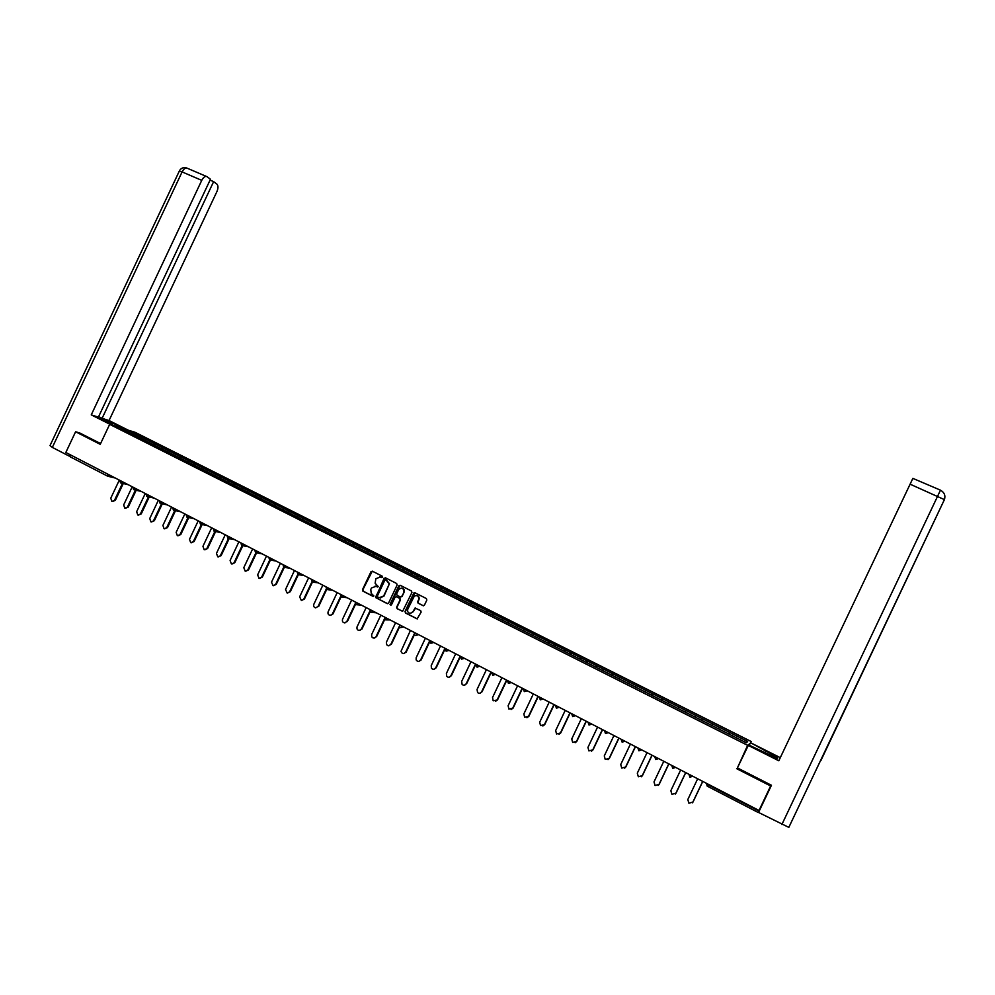 <?xml version="1.0" encoding="UTF-8"?>
<svg xmlns="http://www.w3.org/2000/svg" width="995" height="995" viewBox="0 0 995 995"><rect width="100%" height="100%" fill="white"/><g stroke="black" fill="none" stroke-linecap="round" stroke-linejoin="round"><path stroke-width="1.49" d="M382.689 577.287L382.366 576.254L372.379 571.192L370.973 571.715L362.478 589.699L362.715 591.018L372.901 596.291L373.884 595.918L371.21 593.368L370.774 589.475L371.483 587.983L376.01 586.316L378.287 586.602L375.115 583.244L375.886 578.68L380.413 577L382.689 577.287M422.987 605.681L424.43 605.159L426.843 600.047L426.357 598.542L415.039 592.809L413.87 592.97L405.015 611.502L405.5 613.007L417.129 618.902L421.146 612.099L420.661 610.594L415.077 608.044L412.937 611.701L410.587 613.38C408.087 613.082 407.166 611.639 407.826 609.077L414.368 596.005C417.614 594.973 419.019 596.204 418.596 599.724L417.651 601.714L418.136 603.219L423.497 605.793M736.598 768.637L770.64 785.988L759.023 810.465L65.832 452.476L75.595 431.768L100.234 444.33L109.661 424.343L747.643 745.342L737.581 767.531M397.129 584.973L396.657 583.493L385.5 577.834L384.082 578.369L375.675 597.597L387.154 603.592L388.572 603.082L397.129 584.973M400.214 585.296L411.457 590.993L411.93 592.485L402.676 611.241L397.117 608.704L396.632 607.211L400.114 599.861L399.642 598.368L396.458 596.739L395.027 597.261L391.421 604.91L390.015 604.512L398.796 585.819L400.214 585.296M750.802 742.842L747.643 745.342M751.387 741.611L135.158 432.34L109.661 424.343M718.651 728.912L719.422 727.295L718.564 728.875M719.422 727.295L747.655 741.511L746.325 742.792L649.66 694.236M649.71 694.224L167.645 451.917L168.342 450.511L166.936 451.556M146.613 441.345L167.645 451.917M146.613 441.307L120.072 427.974L128.927 430.735L142.285 437.452L141.004 438.521M141.787 438.882L142.285 437.452M142.434 437.501L155.208 443.932L153.927 445.014M154.698 445.374L155.208 443.932M155.344 443.981L168.205 450.461M168.342 450.511L181.289 457.041L180.033 458.135M180.754 458.508L181.289 457.041M181.426 457.078L194.46 463.658L193.217 464.764M193.925 465.125L194.46 463.658M194.61 463.695L207.731 470.324L206.487 471.443M207.196 471.792L207.731 470.324M207.868 470.361L221.089 477.028L219.858 478.16M220.542 478.508L221.089 477.028M221.226 477.065L234.534 483.781L233.315 484.926M233.987 485.262L234.534 483.781M234.671 483.819L248.078 490.585L246.859 491.741M247.519 492.065L248.078 490.585M248.203 490.622L261.71 497.438L260.503 498.594M261.15 498.918L261.71 497.438M261.834 497.463L275.441 504.328L274.247 505.497M274.869 505.821L275.441 504.328M275.565 504.365L289.259 511.268L288.077 512.45M288.687 512.761L289.259 511.268M289.383 511.306L303.176 518.258L302.007 519.452M302.604 519.763L303.176 518.258M303.301 518.295L317.194 525.298L316.024 526.504M316.609 526.803L317.194 525.298M317.305 525.335L331.31 532.387L330.153 533.606M330.726 533.892L331.31 532.387M331.422 532.412L345.526 539.526L344.382 540.758M344.929 541.044L345.526 539.526M345.626 539.551L359.829 546.715L358.697 547.959M359.245 548.233L359.829 546.715M359.941 546.74L374.244 553.954L373.125 555.21M373.647 555.471L374.244 553.954M374.356 553.979L388.771 561.255L387.652 562.523M388.162 562.772L388.771 561.255M388.871 561.267L403.385 568.593L402.291 569.874M402.776 570.123L403.385 568.593M403.485 568.618L418.111 575.993L417.029 577.287M417.502 577.523L418.111 575.993M418.211 576.005L432.949 583.443L431.867 584.749M432.327 584.973L432.949 583.443M433.036 583.456L447.887 590.943L446.817 592.261M447.252 592.473L447.887 590.943M447.974 590.955L462.936 598.505L461.879 599.836M462.302 600.035L462.936 598.505M463.023 598.517L478.085 606.117L477.04 607.46M477.451 607.659L478.085 606.117M478.172 606.129L493.358 613.778L492.326 615.134M492.712 615.333L493.358 613.778M493.433 613.791L508.731 621.502L507.711 622.87M508.084 623.057L508.731 621.502M508.806 621.514L524.228 629.288L523.221 630.668M523.569 630.842L524.228 629.288M524.29 629.288L539.825 637.123L538.842 638.516M539.166 638.678L539.825 637.123M539.899 637.123L555.546 645.021L554.576 646.427M554.874 646.588L555.546 645.021M555.62 645.021L571.391 652.981L570.421 654.399M570.707 654.536L571.391 652.981M571.453 652.981L587.336 660.991L586.391 662.421M586.652 662.558L587.336 660.991M587.398 660.991L603.418 669.063L602.485 670.518M602.721 670.642L603.418 669.063M603.467 669.063L635.929 685.393L635.021 686.873M635.22 686.973L635.929 685.393M635.979 685.381L652.372 693.652L651.476 695.144M651.663 695.231L652.372 693.652M652.409 693.639L685.63 710.355L684.759 711.885M684.908 711.947L685.63 710.355M685.667 710.343L702.445 718.8L701.599 720.343M701.711 720.405L702.445 718.8M702.482 718.788L719.397 727.32M712.756 723.974L711.922 725.504M695.853 715.492L695.02 716.997M679.087 707.072L678.229 708.564M668.217 703.564L668.976 701.96L668.055 703.477M662.446 698.714L661.575 700.182M645.929 690.418L645.046 691.873M629.536 682.184L628.641 683.627M618.915 678.777L619.661 677.197L618.691 678.665M613.268 674.013L612.348 675.443M597.112 665.904L596.192 667.322M581.092 657.844L580.147 659.25M565.185 649.859L564.227 651.252M549.389 641.924L548.419 643.305M533.718 634.051L532.735 635.419M518.146 626.241L517.164 627.584M502.711 618.48L501.704 619.823M487.376 610.781L486.356 612.099M472.152 603.132L471.12 604.45M457.041 595.545L455.996 596.838M442.029 588.008L440.984 589.289M427.129 580.52L426.071 581.801M412.34 573.095L411.271 574.351M397.664 565.72L396.57 566.963M383.075 558.394L381.981 559.638M368.598 551.118L367.491 552.349M354.22 543.904L353.113 545.123M339.954 536.728L338.822 537.934M324.631 530.832L325.775 529.614M311.696 522.537L310.527 523.743M297.729 515.522L296.547 516.716M283.836 508.544L282.655 509.726M270.055 501.629L268.861 502.798M256.362 494.751L255.155 495.908M242.768 487.923L241.549 489.067M229.26 481.132L228.042 482.276M215.853 474.404L214.621 475.523M202.532 467.712L201.288 468.832M189.299 461.071L188.055 462.165M176.165 454.466L174.896 455.561M163.105 447.912L161.837 448.994M150.145 441.394L148.864 442.476M70.496 454.889L107.796 474.142M70.458 456.941L107.535 476.12L70.458 456.941L70.297 455.324M128.927 430.735L128.765 432.34M79.961 433.036L75.595 431.768M771.287 785.179L758.14 812.455L707.196 786.125L706.462 783.314M770.64 785.988L771.113 785.092M759.023 810.465L758.14 812.455L707.184 786.112L707.818 784.645L758.824 811M729.783 732.531L728.974 734.074M747.655 741.511L745.379 742.32M381.707 577.647L379.667 576.727M375.19 586.03L377.702 587.038M372.292 571.155L362.852 589.749L363.312 591.229L373.312 596.353M385.388 577.784L375.911 596.453L376.384 597.933L387.677 603.704M385.873 579.774L384.878 580.135L377.391 595.98L377.727 597.012L379.083 597.721L383.622 596.055L388.746 585.209L389.107 583.605L385.836 579.749M380.339 598.057L383.622 596.055M386.222 579.824L389.455 583.655L383.983 596.092M396.296 596.677L399.978 598.405L400.463 599.898L396.98 607.248L397.453 608.741L402.453 611.278M400.077 585.247L390.438 604.263L390.848 605.346M403.721 592.224C403.659 587.896 401.968 587.038 398.634 589.637L396.607 593.953L397.117 595.333L400.301 596.95L401.644 596.577L404.057 592.274C404.716 589.998 403.97 588.58 401.793 588.008M400.811 597.062L401.731 596.428M404.057 592.274L402.079 596.478M416.619 595.47C418.82 596.03 419.591 597.46 418.932 599.761L417.987 601.751L418.472 603.256L423.31 605.781M410.263 613.393L412.937 611.701M415.624 608.044L413.273 611.738M414.89 592.746L405.351 611.539L405.836 613.032L417.34 618.902M119.313 480.1L110.781 498.184L111.838 501.405L115.358 500.323L112.485 501.542M115.358 500.323L123.268 483.533M114.574 500.162L122.497 483.359M132.235 486.766L123.678 504.913L124.761 508.159L128.268 507.064L125.42 508.296M128.268 507.064L136.203 490.249M127.509 506.915L135.444 490.075M145.258 493.495L136.663 511.691L137.758 514.962L141.265 513.855L138.429 515.099M141.265 513.855L149.213 497.015M140.519 513.706L148.466 496.841M158.354 500.261L149.748 518.519L150.854 521.815L154.362 520.696L151.538 521.94M154.362 520.696L162.309 503.818M153.616 520.547L161.576 503.657M171.55 507.077L162.906 525.397L164.051 528.706L167.533 527.574L164.722 528.83M167.533 527.574L175.506 510.684M166.799 527.437L174.784 510.522M184.834 513.93L176.152 532.325L177.321 535.646L180.804 534.502L178.005 535.77M180.804 534.502L188.776 517.587M180.083 534.377L188.067 517.437M115.768 426.258L116.452 424.803L100.234 418.037L113.778 425.636M116.452 424.803L125.295 429.243M128.181 430.151L109.04 420.537L102.099 418.335L213.626 181.637L216.898 184.1C218.328 185.63 218.34 188.13 216.91 191.587L109.04 420.537M98.654 416.594L102.099 418.335M52.337 447.402L50.011 445.598L179.212 171.289L182.097 171.924C183.515 169.187 185.082 167.894 186.811 168.043L207.134 176.737L210.467 179.262L98.393 417.141L91.254 414.878L201.749 180.356L182.097 171.924L52.337 447.402L68.866 455.946L69.588 454.416M110.781 424.691L91.254 414.878M70.06 456.257L68.866 455.946M210.069 180.107L213.626 181.637M206.413 176.413C204.721 176.289 203.167 177.595 201.749 180.356M79.699 432.962L100.607 443.559M820.676 760.292L788.824 827.38L758.551 812.455L771.448 785.266L737.407 767.916L748.563 744.882L777.282 758.401C778.911 758.277 775.142 755.839 765.963 751.101L750.665 742.78L780.291 757.655M748.116 745.33L778.811 760.777L912.863 478.371L940.462 490.162C944.379 492.438 945.685 495.585 944.404 499.627L910.064 484.167M749.272 745.243L750.242 743.19M198.204 520.845L189.498 539.29L190.704 542.648L194.162 541.479L191.376 542.76M194.162 541.479L202.147 524.539M193.453 541.355L201.45 524.402M211.674 527.798L202.943 546.305L204.162 549.688L207.607 548.506L204.858 549.8M207.607 548.506L215.604 531.554M206.923 548.382L214.92 531.417L220.965 532.599M225.231 534.8L216.462 553.369L217.731 556.777L221.151 555.571L218.415 556.877M221.151 555.571L229.161 538.606M220.48 555.471L228.477 538.519M238.887 541.852L230.094 560.496L231.4 563.916L234.795 562.697L232.046 564.003M234.795 562.697L242.805 545.72M234.124 562.598L242.121 545.646M252.63 548.954L243.8 567.66L245.156 571.105L248.526 569.874L245.777 571.192M248.526 569.874L256.548 552.884M247.867 569.774L255.889 552.797M266.486 556.093L257.618 574.874L259.036 578.344L262.357 577.088L259.608 578.418M262.357 577.088L270.366 560.123M261.71 577L269.757 559.974L272.779 559.352M280.428 563.294L271.523 582.137L273.016 585.645L276.274 584.363L273.525 585.707M276.274 584.363L284.284 567.411M275.652 584.289L283.724 567.187M294.458 570.545L285.54 589.45L287.107 592.995L290.304 591.689L287.518 593.045M290.304 591.689L298.313 574.724M289.682 591.615L297.803 574.438M308.599 577.846L299.644 596.813L301.323 600.395L304.42 599.065L301.597 600.42M304.42 599.065L312.455 582.05M303.823 599.002L311.995 581.702M318.064 606.44L315.676 607.858L318.064 606.44L326.285 589.003M322.84 585.209L313.848 604.239C313.288 606.142 313.898 607.348 315.676 607.858M318.649 606.49L326.708 589.413L326.099 587.373M337.181 592.61L328.163 611.714C327.591 613.741 328.275 614.96 330.203 615.358L332.964 613.965L330.502 615.383M332.964 613.965L341.086 596.801M332.392 613.927L340.713 596.328M351.621 600.072L342.566 619.238C342.019 621.465 342.815 622.683 344.954 622.882L346.832 621.465L344.805 622.895M347.392 621.502L355.563 604.214M346.832 621.465L355.252 603.666M366.172 607.584L357.081 626.813C356.583 629.387 357.566 630.569 360.016 630.345L361.384 629.064L359.369 630.494M361.919 629.089L370.165 611.651M361.384 629.064L369.916 610.992M380.824 615.146L371.695 634.449C371.409 637.646 372.677 638.641 375.488 637.472L374.033 638.143M376.558 636.738L384.903 619.089M376.023 636.713L384.754 618.256M395.575 622.77L386.371 642.248C386.52 645.917 387.988 646.638 390.786 644.424L388.796 645.854M391.296 644.437L399.754 626.527M390.786 644.424L399.953 625.022M410.437 630.444L400.997 651.327C402.142 654.001 403.684 654.287 405.637 652.185L403.684 653.615M406.147 652.185L414.778 633.927M405.637 652.185L414.84 632.721M425.412 638.181L416.184 657.695L416.146 659.909C417.589 661.886 419.082 661.924 420.611 659.996L418.684 661.426M421.096 659.996L430.064 641.041L430.648 643.131M420.611 659.996L429.852 640.469M440.499 645.966L431.233 665.543L431.407 668.192C432.949 669.772 434.367 669.672 435.686 667.881L433.795 669.299M436.158 667.856L445.337 648.466M435.686 667.881L444.964 648.267M455.685 653.814L446.382 673.466L446.73 676.339C448.297 677.694 449.678 677.52 450.872 675.804L449.019 677.234M451.332 675.779L460.536 656.314M450.872 675.804L460.187 656.128M470.983 661.712L461.655 681.438L462.128 684.473C463.695 685.679 465.051 685.455 466.182 683.801L464.354 685.219M466.618 683.764L475.859 664.225M466.182 683.801L475.523 664.051M486.406 669.672L477.04 689.473L477.612 692.607C479.18 693.714 480.51 693.465 481.592 691.848L479.814 693.266M482.015 691.811L491.294 672.197M481.592 691.848L490.97 672.035M501.928 677.694L492.525 697.57L493.184 700.779L497.525 699.908L495.398 701.363M497.525 699.908L506.841 680.219M497.114 699.958L506.53 680.07M517.574 685.766L508.134 705.716L508.855 709L513.146 708.067L511.094 709.522M513.146 708.067L522.499 688.316M512.761 708.129L522.213 688.167M533.332 693.913L523.867 713.925L524.639 717.271L528.892 716.288L526.927 717.731M528.892 716.288L538.283 696.463M528.519 716.363L538.009 696.326M549.215 702.109L539.7 722.208L540.521 725.591L544.75 724.571L542.872 726.002M544.75 724.571L554.178 704.671M544.402 724.658L553.929 704.547M565.222 710.368L555.67 730.541L556.528 733.962L560.732 732.917L558.954 734.335M560.732 732.917L570.185 712.942M560.396 733.016L569.961 712.818M581.341 718.701L571.752 738.937L572.647 742.394L576.826 741.325L575.172 742.718M576.826 741.325L586.329 721.275M576.515 741.424L586.117 721.164M597.572 727.084L587.946 747.407L588.891 750.902L593.045 749.795L591.515 751.15M593.045 749.795L602.584 729.671M592.759 749.907L602.385 729.571M613.94 735.541L604.276 755.926L605.246 759.459L609.4 758.327L607.995 759.645M609.4 758.327L618.965 738.128M609.114 758.464L618.79 738.041M630.432 744.049L620.731 764.521L621.726 768.078L625.867 766.934L624.611 768.177M625.867 766.934L635.469 746.66M625.606 767.07L635.32 746.573M647.048 752.63L637.31 773.177L638.342 776.772L642.459 775.602L641.365 776.772M642.459 775.602L652.111 755.242M642.223 775.752L651.974 755.18M663.789 761.274L654.014 781.908L655.071 785.515L659.188 784.334L658.242 785.403M659.188 784.334L668.864 763.899M658.964 784.495L668.752 763.837M680.667 769.993L670.841 790.702L671.923 794.333L676.04 793.139L675.269 794.085M676.04 793.139L685.754 772.63M675.829 793.301L685.667 772.58M697.669 778.774L687.806 799.557L688.913 803.226L693.018 802.007L692.42 802.816M693.018 802.007L702.781 781.411M692.831 802.181L702.706 781.373M107.696 476.195L107.584 474.59L110.831 475.722M708.054 784.135L706.313 783.625M109.748 475.162L107.734 476.207M122.758 481.878L120.109 480.51M120.694 482.923L123.815 482.426M135.855 488.644L136.9 489.179M149.039 495.448L150.071 495.983M162.322 502.313L163.329 502.823M175.692 509.216L176.675 509.726M189.149 516.169L190.12 516.666M202.706 523.171L203.664 523.656M216.363 530.211L217.296 530.696M230.106 537.312L231.014 537.785M243.949 544.464L244.845 544.924M257.892 551.665L258.762 552.113M271.933 558.916L269.172 557.486M286.075 566.217L286.896 566.64M300.303 573.568L301.112 573.991M314.656 580.981L315.44 581.378M329.096 588.431L329.855 588.829M343.648 595.943L344.382 596.328M358.299 603.517L359.008 603.89M373.063 611.141L373.747 611.49M387.926 618.815L388.597 619.164M403.547 626.887L400.599 627.621L402.9 626.551L400.015 625.059M418.609 634.661L415.674 635.407L417.975 634.337L415.077 632.832M433.783 642.496L430.86 643.255L433.036 642.471L430.25 640.68M449.068 650.394L446.146 651.165L448.335 650.382L445.536 648.566M464.454 658.342L461.556 659.138L463.745 658.354L460.946 656.526M479.453 666.09L477.078 667.16L479.279 666.376L476.456 664.536M495.112 674.162L492.09 672.608M495.075 674.15L492.724 675.244L495.597 674.423M508.47 683.391L510.696 682.607L507.836 680.742M508.482 683.391L511.343 682.558M526.765 690.518L523.706 688.938M526.728 690.493L524.353 691.6L527.201 690.741M542.785 698.788L540.347 699.858L542.586 699.087L539.688 697.196M558.916 707.122L556.466 708.191L558.705 707.42L555.795 705.505M575.16 715.517L572.697 716.587L574.961 715.815L572.025 713.888M588.219 722.693L589.015 725.019L591.328 724.273L588.381 722.333M608.044 732.494L605.557 733.576L607.833 732.793L604.861 730.852M624.151 741.312L622.173 742.158L624.462 741.387L621.477 739.422M641.439 749.732L638.914 750.815L641.215 750.043L638.205 748.066M658.329 758.464L655.792 759.546L658.105 758.775L655.071 756.772M675.356 767.244L672.794 768.339L675.12 767.568L672.073 765.553M692.508 776.112L689.933 777.194L692.271 776.423L689.199 774.396M133.815 489.702L135.73 488.906L133.206 487.276M146.999 496.517L148.914 495.721L146.377 494.08M160.232 503.358L162.197 502.574L159.648 500.933M173.627 510.273L175.568 509.477L173.006 507.823M187.035 517.213L189.025 516.43L186.463 514.776M200.58 524.216L202.582 523.432L200.007 521.766M214.273 531.293L216.226 530.484L213.651 528.818M228.004 538.394L229.982 537.586L227.382 535.907M241.847 545.546L243.825 544.738L241.213 543.046M255.777 552.747L257.755 551.939L255.143 550.247M283.948 567.312L285.938 566.491L283.301 564.787M298.189 574.675L300.179 573.841L297.53 572.125M312.542 582.087L314.519 581.254L311.858 579.525M326.994 589.562L328.959 588.717L326.285 586.988M341.571 597.087L343.511 596.229L340.812 594.488M356.297 604.686L358.163 603.803L355.464 602.05M371.247 612.36L372.926 611.428L370.202 609.661M390.152 619.96L385.637 619.885L387.789 619.101L385.053 617.335M445.996 651.078L445.362 648.951M461.431 659.063L460.772 656.899M476.978 667.098L476.282 664.909M492.637 675.195L491.916 672.981M508.395 683.341L507.661 681.115M524.278 691.562L523.532 689.299M540.285 699.833L539.526 697.557M556.404 708.166L555.633 705.865M572.647 716.562L571.864 714.248M589.065 725.044L591.49 723.937M605.507 733.551L604.699 731.201M622.124 742.146L621.303 739.77M638.877 750.802L638.044 748.402M655.742 759.521L654.909 757.108M672.757 768.314L671.911 765.889M689.896 777.17L689.05 774.707M179.349 170.978C180.966 168.031 183.453 167.048 186.811 168.043L187.483 168.329M781.871 824.519L940.474 490.174M764.993 753.153L765.963 751.101M820.9 760.553L944.404 499.627L788.824 827.38M115.358 478.06L108.256 476.344M119.935 480.896L120.519 482.811M128.255 484.714L121.266 483.06M133.019 487.662L133.604 489.577M141.228 491.418L134.375 489.826M146.203 494.465L146.787 496.393M154.287 498.159L147.558 496.642M159.474 501.318L160.058 503.259M167.446 504.95L160.854 503.495M172.832 508.221L173.416 510.161M180.692 511.791L174.225 510.41M186.276 515.161L186.873 517.114M194.025 518.681L187.694 517.363M199.821 522.164L200.418 524.129M207.445 525.609L201.264 524.365M213.465 529.203L214.062 531.181M227.196 536.305L227.805 538.283M234.584 539.626L228.676 538.519M241.039 543.444L241.636 545.434M248.29 546.703L242.531 545.67M254.956 550.633L255.566 552.635M262.095 553.842L256.486 552.872M268.986 557.884L269.595 559.886M276.001 561.018L270.528 560.123M283.115 565.172L283.737 567.2M290.005 568.244L284.682 567.424M297.343 572.523L297.965 574.55M304.109 575.533L298.935 574.774M311.671 579.923L312.293 581.963M318.313 582.871L313.276 582.187M332.628 590.259L327.716 589.649M340.638 594.886L341.273 596.938M347.044 597.709L342.255 597.162M355.277 602.435L355.911 604.512M361.595 605.221L356.857 604.736M370.028 610.059L370.662 612.136M376.259 612.796L371.446 612.373M384.878 617.721L385.525 619.823"/></g></svg>
